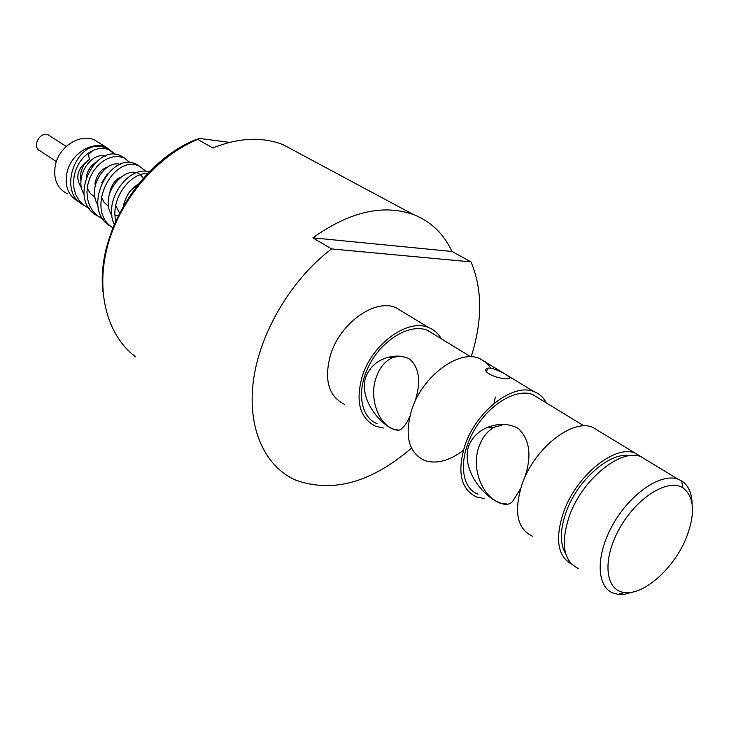 <?xml version="1.0" encoding="UTF-8"?>
<svg xmlns="http://www.w3.org/2000/svg" width="729" height="729" viewBox="0 0 729 729"><rect width="100%" height="100%" fill="white"/><g stroke="black" fill="none" stroke-linecap="round" stroke-linejoin="round"><path stroke-width="1.09" d="M79.142 201.869L78.705 201.669C68.125 195.901 64.28 185.922 67.168 171.734C71.488 153.473 92.437 140.651 106.425 147.376L114.289 153.409M99.654 143.166L94.579 140.014C80.637 133.289 59.842 145.937 55.614 164.025C52.78 178.086 56.643 188 67.186 193.768M81.639 188.191C74.65 177.457 77.256 167.88 89.457 159.451C84.6 162.731 81.63 167.779 80.536 174.586L80.937 182.113M94.989 197.267L90.323 193.504L87.198 188.228M86.222 176.974C87.635 170.449 90.697 165.702 95.426 162.722M107.892 166.868C101.012 169.082 96.675 174.814 94.861 184.054M108.73 206.589L104.138 202.416L101.249 196.721M101.695 182.742L107.491 173.903M120.012 177.357C114.453 180.473 110.981 185.877 109.596 193.577M119.529 213.078L115.747 205.405M136.487 186.46C132.323 188.219 129.015 191.7 126.545 196.903M489.469 368.027C498.153 368.929 514.993 379.107 508.159 378.378L506.482 378.415C497.096 379.344 479.591 370.76 487.665 368.2L489.469 368.027M506.664 503.939C485.213 503.994 469.722 470.56 479.144 446.248C482.325 437.482 487.318 431.158 494.125 427.276L504.085 424.378M520.597 488.64L513.526 499.894C504.76 517.453 458.696 479.108 468.519 446.43C472.037 437.473 478.415 431.103 487.674 427.312C498.8 423.075 508.988 423.431 518.219 428.397C529.928 439.56 532.033 456.108 524.534 478.042M398.143 429.955C380.228 429.208 368.172 399.765 376.128 377.604C379.691 367.325 385.395 360.591 393.241 357.392L399.556 356.189M409.78 416.514C407.329 422.127 404.814 425.982 402.235 428.087C394.772 438.986 356.928 405.561 365.63 377.367C369.913 366.742 377.531 360.035 388.493 357.237C396.858 355.214 404.066 355.943 410.117 359.424C419.585 368.455 421.143 382.652 414.792 402.016M692.113 503.703C691.766 492.85 688.304 485.259 681.706 480.921L677.897 479.126C660.556 472.811 629.738 494.043 612.615 525.071C595.256 556.017 596.45 587.72 613.964 593.388L618.201 594.363L623.723 594.427L634.658 591.593M686.827 536.471C675.063 567.362 643.98 595.639 624.352 592.486C605.061 590.545 602.026 559.571 619.422 528.671C636.508 497.652 667.937 477.987 682.955 487.874C694.208 496.64 695.502 512.842 686.827 536.471M647.89 460.883L640.973 456.673C620.78 448.125 582.271 479.354 569.422 515.813C560.309 543.788 563.399 561.403 578.68 568.647M331.558 248.926L312.869 237.836C349.528 211.729 382.998 203.947 413.288 214.481C430.839 221.37 443.733 233.708 451.971 251.478L471.016 261.893L331.558 248.926C291.363 279.407 260.025 332.205 253.473 380.155C246.94 428.16 264.827 466.788 295.992 480.229C332.943 493.232 371.435 482.525 411.484 448.098M471.134 356.846C482.552 320.997 482.516 289.349 471.016 261.893M298.507 152.944L282.834 144.552C261.738 136.551 238.41 137.708 212.859 148.005L197.714 139.385L199.044 138.373L229.589 142.374M403.21 312.112L395.929 307.684C375.034 298.207 339.878 323.193 330.437 355.16C323.904 379.782 328.515 396.157 344.27 404.267M441.3 338.794C438.293 333.454 434.056 329.708 428.597 327.54C407.721 318.145 372.072 343.933 362.204 376.519C355.351 401.606 359.798 418.164 375.544 426.201L383.381 428.041M434.192 334.456L427.276 330.237C410.208 323.293 383.089 338.967 369.731 364.208C356.144 389.359 359.98 416.988 377.066 423.631M491.109 368.2L486.043 362.313L479.454 358.468C458.659 349.218 422.264 376.264 411.721 409.798C404.358 435.596 408.532 452.445 424.223 460.336C436.07 464.419 449.119 461.083 463.371 450.34M494.007 403.474L495.337 397.041M546.322 402.909C543.515 397.442 539.405 393.678 533.983 391.628C513.334 382.579 476.183 411.01 464.892 445.547C456.965 472.091 460.801 489.214 476.401 496.932L484.238 498.508M539.342 398.645L532.553 394.498C515.622 387.883 487.546 405.37 473.012 432.352C458.231 459.252 461.038 487.983 478.033 494.18M599.639 431.55L592.613 427.276C572.183 418.473 534.266 448.426 522.137 484.029C513.571 511.366 517.016 528.771 532.462 536.243M641.994 457.293L635.059 453.083C614.839 444.499 576.393 475.572 563.635 511.931C554.86 538.649 557.475 556.027 571.481 564.055M629.783 455.707C610.146 451.524 577.505 479.901 566.233 511.767C559.918 529.71 559.735 543.697 565.686 553.758M312.869 237.836L451.971 251.478M123.356 206.025C125.771 195.937 130.801 188.583 138.455 183.981M111.947 215.775C96.483 191.417 132.259 158.366 143.166 178.405M118.308 215.511L115.054 215.529M97.777 204.849C86.551 187.189 105.568 159.359 120.394 164.453M83.981 194.215C73.565 177.384 91.298 151.514 105.304 156.152M92.884 150.429L88.373 154.712L89.457 159.451M109.888 150.065L106.06 147.878L100.657 146.374C75.898 142.255 57.099 191.745 83.516 205.095M115.774 220.914C110.371 198.981 129.981 172.655 147.759 173.42M112.877 227.812C83.753 209.824 113.842 153.537 139.166 166.121L146.073 171.361M103.29 219.356L97.012 215.538L92.647 210.918L89.439 205.259L87.516 198.807L86.951 191.891L87.753 184.82L89.858 177.94L93.13 171.588L97.385 166.066L102.361 161.638L107.783 158.494L113.36 156.762L118.772 156.507L123.739 157.71L130.427 162.804M89.375 208.603L83.279 204.904L79.06 200.439L75.944 194.989L74.057 188.802L73.483 182.159L74.221 175.379L76.217 168.791L79.333 162.713L83.398 157.437L88.163 153.199L93.367 150.21L98.716 148.57L103.919 148.352L108.703 149.518L115.182 154.466M114.243 224.441C102.725 199.974 129.206 165.201 149.263 171.871M111.346 226.673C79.844 210.471 109.523 151.085 135.849 164.052L139.95 166.458M97.258 215.748C66.776 200.065 95.089 143.157 120.495 155.696L124.477 158.029M50.082 136.041L48.46 135.002C39.803 130.655 31.329 147.422 40.35 151.012L56.333 161.619M135.758 356.955C107.345 335.905 95.125 291.6 107.755 245.327C120.376 199.081 157.072 156.161 197.714 139.385M106.425 147.376L94.579 140.014M487.665 368.2L486.407 371.772M487.683 427.312L494.125 427.276M388.493 357.228L393.241 357.392M682.955 487.874L681.706 480.921M624.352 592.486L618.201 594.363M640.973 456.673L677.897 479.126M282.834 144.552L413.288 214.481M395.929 307.684L428.597 327.54M427.276 330.237L470.852 356.836M479.454 358.468L533.983 391.628M532.553 394.498L584.057 425.936M592.613 427.276L635.059 453.083M102.935 291.946C95.982 233.644 140.925 160.508 197.277 139.075M106.06 147.878L108.703 149.518M135.849 164.052L139.166 166.121M120.495 155.696L123.739 157.71M66.257 146.456L48.46 135.002"/></g></svg>
